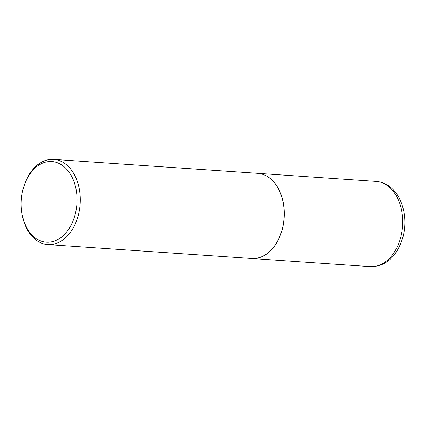 <?xml version="1.0" encoding="UTF-8"?>
<svg xmlns="http://www.w3.org/2000/svg" width="426" height="426" viewBox="0 0 426 426"><rect width="100%" height="100%" fill="white"/><g stroke="black" fill="none" stroke-linecap="round" stroke-linejoin="round"><path stroke-width="0.64" d="M251.803 258.518A42.696 29.442 -86.1 0 0 251.846 258.518A42.696 29.442 -86.1 0 0 282.923 226.563A42.696 29.442 -86.1 0 0 269.136 177.658A42.696 29.442 -86.1 0 0 257.666 173.323A42.696 29.442 -86.1 0 0 257.623 173.323M281.767 230.812A42.584 29.367 -86.1 0 0 281.772 230.796A42.584 29.367 -86.1 0 0 283.54 204.863A42.584 29.367 -86.1 0 0 283.54 204.847L283.535 204.826A42.696 29.442 -86.1 0 0 269.056 177.653A42.696 29.442 -86.1 0 0 257.586 173.318L53.665 159.388A42.696 29.442 -86.1 0 0 23.67 187.073L23.467 187.754A40.417 27.871 -86.1 0 0 21.785 212.372A40.417 27.871 -86.1 0 0 35.491 238.097A40.417 27.871 -86.1 0 0 73.512 219.694A40.417 27.871 -86.1 0 0 62.723 165.65A40.417 27.871 -86.1 0 0 23.467 187.754M21.785 212.372L21.891 213.075A42.696 29.442 -86.1 0 0 36.37 240.248A42.696 29.442 -86.1 0 0 47.845 244.583L251.766 258.513A42.696 29.442 -86.1 0 0 281.762 230.828A42.696 29.442 -86.1 0 0 283.535 204.826M47.845 244.583A42.696 29.442 -86.1 0 0 78.922 212.622A42.696 29.442 -86.1 0 0 65.135 163.722A42.696 29.442 -86.1 0 0 53.665 159.388M376.121 181.417C380.903 181.78 385.301 183.425 389.321 186.359C403.14 196.136 408.427 219.832 402.352 239.013C397.266 254.21 387.756 266.687 370.3 266.612A42.696 29.442 -86.1 0 0 401.377 234.657A42.696 29.442 -86.1 0 0 387.591 185.752A42.696 29.442 -86.1 0 0 376.121 181.417L257.666 173.323M370.3 266.612L251.846 258.518"/></g></svg>
